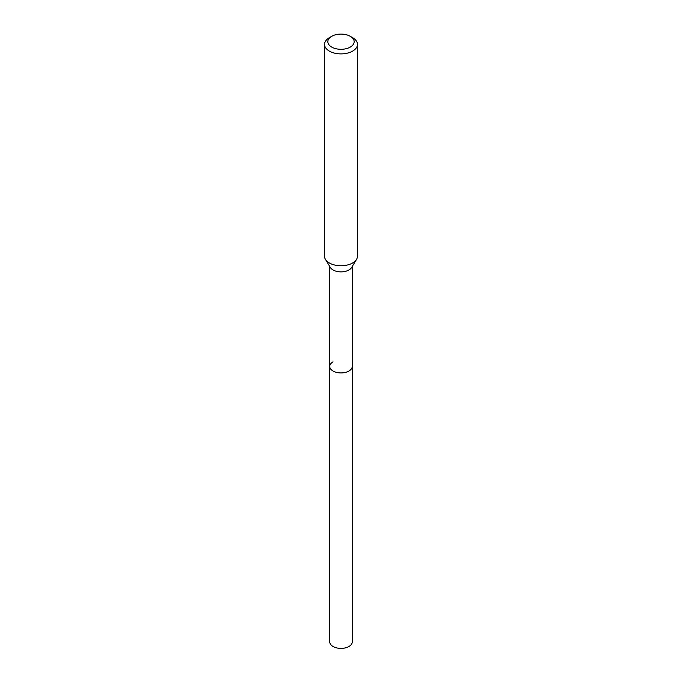 <?xml version="1.0" encoding="UTF-8"?>
<svg xmlns="http://www.w3.org/2000/svg" width="682" height="682" viewBox="0 0 682 682"><rect width="100%" height="100%" fill="white"/><g stroke="black" fill="none" stroke-linecap="round" stroke-linejoin="round"><path stroke-width="1.02" d="M329.756 266.474L329.756 641.898A11.244 6.496 0 0 0 336.695 647.9A11.244 6.496 0 0 0 348.954 646.493A11.244 6.496 0 0 0 352.244 641.898L352.244 366.439A11.244 6.496 180 0 1 348.954 371.025A11.244 6.496 180 0 1 336.695 372.432A11.244 6.496 180 0 1 329.756 366.439A11.244 6.496 180 0 1 333.046 361.844M356.541 259.382L351.614 267.514A11.244 6.496 180 0 1 348.954 269.97A11.244 6.496 180 0 1 330.386 267.514L325.459 259.382A16.453 9.505 0 0 0 352.637 262.971A16.453 9.505 0 0 0 356.541 259.382A16.453 9.505 0 0 0 357.453 256.253L357.453 44.39A16.453 9.505 180 0 1 352.637 51.107A16.453 9.505 180 0 1 334.7 53.17A16.453 9.505 180 0 1 324.547 44.39A16.453 9.505 180 0 1 329.363 37.672L331.691 36.325A13.163 7.604 180 0 1 350.309 36.325A13.163 7.604 180 0 1 350.309 47.075A13.163 7.604 180 0 1 331.691 47.075A13.163 7.604 180 0 1 331.691 36.325L329.363 37.672M329.756 366.439A11.244 6.496 0 0 0 336.695 372.432A11.244 6.496 0 0 0 348.954 371.025A11.244 6.496 0 0 0 352.244 366.439L352.244 266.474M324.547 44.39L324.547 256.253A16.453 9.505 0 0 0 325.459 259.382M350.309 36.325L352.637 37.672A16.453 9.505 180 0 1 357.453 44.39"/></g></svg>
